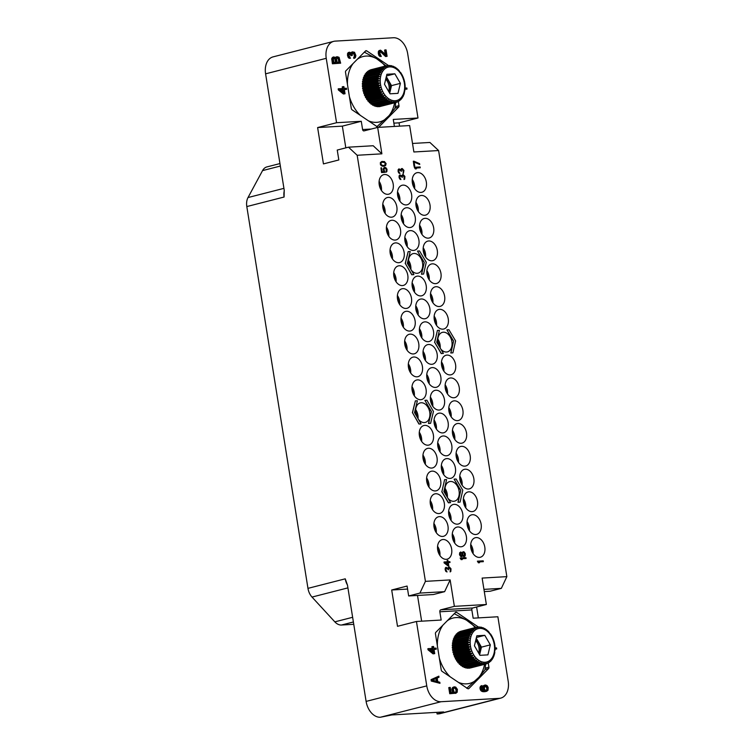 <?xml version="1.0" encoding="UTF-8"?>
<svg xmlns="http://www.w3.org/2000/svg" width="755" height="755" viewBox="0 0 755 755"><rect width="100%" height="100%" fill="white"/><g stroke="black" fill="none" stroke-linecap="round" stroke-linejoin="round"><path stroke-width="1.13" d="M353.765 624.309L341.486 625.027A12.599 8.654 -104.4 0 1 334.833 621.856L312.013 597.073A12.599 8.654 -104.4 0 1 307.964 588.362L246.809 206.568A12.599 8.654 -104.4 0 1 248.018 197.546L262.551 170.602A12.599 8.654 -104.4 0 1 266.94 166.902L279.963 163.571M307.964 588.362L345.243 578.821L347.479 585.125L366.109 701.404L426.764 685.889A16.808 11.542 75.6 0 0 441.043 701.725L499.206 698.356A16.808 11.542 75.6 0 0 500.725 698.12A16.808 11.542 75.6 0 0 508.19 681.17L497.875 616.76L473.159 618.194L471.837 609.936A1.68 1.208 -93.3 0 1 472.753 607.983L486.362 604.5L482.134 578.075L506.85 576.641L501.339 588.362L483.936 589.372M399.574 126.142L399.055 122.848L417.987 117.997L407.672 53.596A16.808 11.542 75.6 0 0 393.393 37.75L335.229 41.119A16.808 11.542 75.6 0 0 333.71 41.355A16.808 11.542 75.6 0 0 326.245 58.314L265.59 73.83L284.21 190.118L284.088 197.027L246.809 206.568M326.245 58.314L336.56 122.716L317.619 127.567L323.442 163.901L338.825 159.966L337.24 150.056L348.48 147.178L373.206 145.743L381.888 153.831L357.172 155.266L348.48 147.178M357.172 155.266L425.424 581.359L419.912 593.081L408.663 595.959L407.077 586.05L391.694 589.995L397.507 626.32L416.449 621.478L426.764 685.889M436.834 712.342L437.098 713.966L443.638 711.946L391.873 714.947L380.388 717.25A16.808 11.542 -104.4 0 1 366.109 701.404M437.098 713.966L438.551 713.881A16.808 11.542 -104.4 0 0 440.071 713.645L500.725 698.12M416.449 621.478L441.165 620.044L439.844 611.786A1.68 1.208 86.7 0 1 440.76 609.832L472.753 607.983M478.425 627.027L456.671 612.38A1.68 1.151 -104.4 0 0 455.897 612.211A1.68 1.151 -104.4 0 0 455.501 612.447L435.795 632.35A1.68 1.151 -104.4 0 0 435.446 633.813L441.231 669.94A1.68 1.151 -104.4 0 0 442.043 671.337L467.704 688.617A1.68 1.151 -104.4 0 0 468.477 688.777A1.68 1.151 -104.4 0 0 468.864 688.551L488.57 668.637L485.125 669.525M488.268 663.041L488.929 667.175A1.68 1.151 -104.4 0 1 488.57 668.637M495.12 649.168L496.696 648.941L496.526 647.875L495.11 647.95M483.143 689.796L483.823 689.626L484.644 690.665L482.813 690.41L481.624 689.032L482.039 685.578L480.907 685.955L480.01 687.456L480.406 689.957L481.766 691.325L483.785 691.75L486.682 691.269L487.994 690.287L488.202 687.569L487.277 685.814L485.682 685.002L483.455 685.625L482.7 688.022L483.785 690.617M454.84 687.692L454.199 687.862L455.614 688.871L456.067 690.646L455.369 693.401L457.19 692.25L457.379 689.353L455.718 687.107L454.217 686.833L452.906 687.805L452.726 690.702L453.651 692.458L451.084 692.609L450.254 687.418L449.442 687.465L450.424 693.552L454.604 693.307L453.359 689.589L453.642 688.305L454.84 687.692L456.577 689.4L456.048 693.222M454.217 686.833L452.783 687.409L451.886 688.9L452.877 692.505M449.442 687.465L448.763 687.645L449.735 693.722L454.604 693.307M434.04 649.46L436.267 649.196L436.097 648.12L433.851 648.252L433.559 646.469L431.917 646.695L432.181 648.347M432.596 646.525L432.879 648.309L427.858 648.734L428.028 649.81L433.059 653.849L434.71 653.622L434.021 649.328L436.267 649.196M438.825 676.159L431.048 679.642L431.275 681.067L439.976 683.322L439.806 682.246L437.758 681.642L437.183 678.066L439.004 677.235L438.825 676.159L431.728 679.462L431.954 680.897L439.976 683.322M478.34 617.892L476.603 606.992M484.295 591.58L490.089 591.24L501.339 588.362M412.513 143.459L429.916 142.459L438.598 150.547L506.85 576.641M425.424 581.359L450.14 579.925L454.368 606.35L440.76 609.832M417.515 595.45L421.639 621.176M450.14 579.925L444.629 591.656L433.379 594.534L408.663 595.959M454.368 606.35L486.362 604.5M336.56 122.716L361.277 121.291L362.598 129.549A1.68 1.208 86.7 0 0 363.882 130.917A1.68 1.208 86.7 0 0 364.052 130.898L377.66 127.406L381.888 153.831M377.66 127.406L409.644 125.556L413.882 151.981L438.598 150.547M393.185 184.012A10.079 6.927 75.6 0 0 383.7 174.65A10.079 6.927 75.6 0 0 379.227 184.824A10.079 6.927 75.6 0 0 388.702 194.186A10.079 6.927 75.6 0 0 393.185 184.012M396.847 206.889A10.079 6.927 75.6 0 0 387.372 197.527A10.079 6.927 75.6 0 0 382.889 207.701A10.079 6.927 75.6 0 0 392.364 217.062A10.079 6.927 75.6 0 0 396.847 206.889M400.509 229.765A10.079 6.927 75.6 0 0 391.033 220.403A10.079 6.927 75.6 0 0 386.551 230.577A10.079 6.927 75.6 0 0 396.035 239.939A10.079 6.927 75.6 0 0 400.509 229.765M404.133 252.387A10.079 6.927 75.6 0 0 394.657 243.025A10.079 6.927 75.6 0 0 390.175 253.199A10.079 6.927 75.6 0 0 399.659 262.561A10.079 6.927 75.6 0 0 404.133 252.387M407.794 275.264A10.079 6.927 75.6 0 0 398.319 265.902A10.079 6.927 75.6 0 0 393.836 276.075A10.079 6.927 75.6 0 0 403.321 285.437A10.079 6.927 75.6 0 0 407.794 275.264M411.466 298.14A10.079 6.927 75.6 0 0 401.981 288.778A10.079 6.927 75.6 0 0 397.507 298.942A10.079 6.927 75.6 0 0 406.983 308.314A10.079 6.927 75.6 0 0 411.466 298.14M415.09 320.762A10.079 6.927 75.6 0 0 405.605 311.4A10.079 6.927 75.6 0 0 401.132 321.573A10.079 6.927 75.6 0 0 410.607 330.935A10.079 6.927 75.6 0 0 415.09 320.762M418.751 343.638A10.079 6.927 75.6 0 0 409.267 334.276A10.079 6.927 75.6 0 0 404.793 344.45A10.079 6.927 75.6 0 0 414.268 353.812A10.079 6.927 75.6 0 0 418.751 343.638M411.607 194.62A10.079 6.927 75.6 0 0 402.132 185.258A10.079 6.927 75.6 0 0 397.649 195.422A10.079 6.927 75.6 0 0 407.134 204.784A10.079 6.927 75.6 0 0 411.607 194.62M430.001 204.973A10.079 6.927 75.6 0 0 420.516 195.602A10.079 6.927 75.6 0 0 416.043 205.775A10.079 6.927 75.6 0 0 425.518 215.137A10.079 6.927 75.6 0 0 430.001 204.973M433.663 227.84A10.079 6.927 75.6 0 0 424.187 218.478A10.079 6.927 75.6 0 0 419.704 228.652A10.079 6.927 75.6 0 0 429.18 238.014A10.079 6.927 75.6 0 0 433.663 227.84M437.287 250.471A10.079 6.927 75.6 0 0 427.811 241.109A10.079 6.927 75.6 0 0 423.329 251.273A10.079 6.927 75.6 0 0 432.804 260.645A10.079 6.927 75.6 0 0 437.287 250.471M440.948 273.338A10.079 6.927 75.6 0 0 431.473 263.976A10.079 6.927 75.6 0 0 426.99 274.15A10.079 6.927 75.6 0 0 436.475 283.512A10.079 6.927 75.6 0 0 440.948 273.338M444.62 296.215A10.079 6.927 75.6 0 0 435.135 286.853A10.079 6.927 75.6 0 0 430.652 297.026A10.079 6.927 75.6 0 0 440.137 306.388A10.079 6.927 75.6 0 0 444.62 296.215M448.243 318.836A10.079 6.927 75.6 0 0 438.759 309.475A10.079 6.927 75.6 0 0 434.276 319.648A10.079 6.927 75.6 0 0 443.761 329.01A10.079 6.927 75.6 0 0 448.243 318.836M440.75 348.999A10.079 6.927 75.6 0 0 447.422 351.887A10.079 6.927 75.6 0 0 451.905 341.713A10.079 6.927 75.6 0 0 442.421 332.351A10.079 6.927 75.6 0 0 437.947 342.525A10.079 6.927 75.6 0 0 438.929 345.95M426.339 182.097A10.079 6.927 75.6 0 0 416.854 172.735A10.079 6.927 75.6 0 0 412.381 182.908A10.079 6.927 75.6 0 0 421.856 192.27A10.079 6.927 75.6 0 0 426.339 182.097M437.136 353.991A10.079 6.927 75.6 0 0 427.66 344.629A10.079 6.927 75.6 0 0 423.177 354.793A10.079 6.927 75.6 0 0 432.662 364.165A10.079 6.927 75.6 0 0 437.136 353.991M433.512 331.36A10.079 6.927 75.6 0 0 424.036 321.998A10.079 6.927 75.6 0 0 419.553 332.172A10.079 6.927 75.6 0 0 429.038 341.534A10.079 6.927 75.6 0 0 433.512 331.36M429.85 308.493A10.079 6.927 75.6 0 0 420.375 299.122A10.079 6.927 75.6 0 0 415.892 309.295A10.079 6.927 75.6 0 0 425.367 318.657A10.079 6.927 75.6 0 0 429.85 308.493M426.188 285.616A10.079 6.927 75.6 0 0 416.703 276.255A10.079 6.927 75.6 0 0 412.23 286.428A10.079 6.927 75.6 0 0 421.705 295.79A10.079 6.927 75.6 0 0 426.188 285.616M411.267 270.092A10.079 6.927 75.6 0 0 418.081 273.159A10.079 6.927 75.6 0 0 422.564 262.985A10.079 6.927 75.6 0 0 413.079 253.623A10.079 6.927 75.6 0 0 408.606 263.797A10.079 6.927 75.6 0 0 409.559 267.147M418.902 240.118A10.079 6.927 75.6 0 0 409.418 230.756A10.079 6.927 75.6 0 0 404.944 240.921A10.079 6.927 75.6 0 0 414.419 250.292A10.079 6.927 75.6 0 0 418.902 240.118M415.231 217.242A10.079 6.927 75.6 0 0 405.756 207.88A10.079 6.927 75.6 0 0 401.273 218.053A10.079 6.927 75.6 0 0 410.758 227.415A10.079 6.927 75.6 0 0 415.231 217.242M422.413 366.505A10.079 6.927 75.6 0 0 412.938 357.143A10.079 6.927 75.6 0 0 408.455 367.317A10.079 6.927 75.6 0 0 417.93 376.679A10.079 6.927 75.6 0 0 422.413 366.505M455.567 364.589A10.079 6.927 75.6 0 0 446.092 355.227A10.079 6.927 75.6 0 0 441.609 365.401A10.079 6.927 75.6 0 0 451.084 374.763A10.079 6.927 75.6 0 0 455.567 364.589M447.979 526.131A10.079 6.927 75.6 0 0 438.504 516.769A10.079 6.927 75.6 0 0 434.021 526.933A10.079 6.927 75.6 0 0 443.496 536.305A10.079 6.927 75.6 0 0 447.979 526.131M444.317 503.255A10.079 6.927 75.6 0 0 434.842 493.893A10.079 6.927 75.6 0 0 430.359 504.066A10.079 6.927 75.6 0 0 439.835 513.428A10.079 6.927 75.6 0 0 444.317 503.255M440.693 480.633A10.079 6.927 75.6 0 0 431.218 471.271A10.079 6.927 75.6 0 0 426.735 481.435A10.079 6.927 75.6 0 0 436.211 490.797A10.079 6.927 75.6 0 0 440.693 480.633M437.032 457.757A10.079 6.927 75.6 0 0 427.547 448.394A10.079 6.927 75.6 0 0 423.074 458.568A10.079 6.927 75.6 0 0 432.549 467.93A10.079 6.927 75.6 0 0 437.032 457.757M433.37 434.88A10.079 6.927 75.6 0 0 423.885 425.518A10.079 6.927 75.6 0 0 419.402 435.692A10.079 6.927 75.6 0 0 428.887 445.054A10.079 6.927 75.6 0 0 433.37 434.88M418.449 419.355A10.079 6.927 75.6 0 0 425.263 422.432A10.079 6.927 75.6 0 0 429.737 412.258A10.079 6.927 75.6 0 0 420.261 402.896A10.079 6.927 75.6 0 0 415.779 413.07A10.079 6.927 75.6 0 0 416.741 416.411M426.075 389.382A10.079 6.927 75.6 0 0 416.6 380.02A10.079 6.927 75.6 0 0 412.117 390.193A10.079 6.927 75.6 0 0 421.601 399.555A10.079 6.927 75.6 0 0 426.075 389.382M466.373 536.484A10.079 6.927 75.6 0 0 456.888 527.122A10.079 6.927 75.6 0 0 452.405 537.286A10.079 6.927 75.6 0 0 461.89 546.648A10.079 6.927 75.6 0 0 466.373 536.484M481.133 524.206A10.079 6.927 75.6 0 0 471.658 514.844A10.079 6.927 75.6 0 0 467.175 525.018A10.079 6.927 75.6 0 0 476.65 534.38A10.079 6.927 75.6 0 0 481.133 524.206M477.471 501.329A10.079 6.927 75.6 0 0 467.987 491.967A10.079 6.927 75.6 0 0 463.513 502.141A10.079 6.927 75.6 0 0 472.989 511.503A10.079 6.927 75.6 0 0 477.471 501.329M473.847 478.708A10.079 6.927 75.6 0 0 464.363 469.346A10.079 6.927 75.6 0 0 459.889 479.519A10.079 6.927 75.6 0 0 469.365 488.881A10.079 6.927 75.6 0 0 473.847 478.708M470.186 455.831A10.079 6.927 75.6 0 0 460.701 446.469A10.079 6.927 75.6 0 0 456.218 456.643A10.079 6.927 75.6 0 0 465.703 466.005A10.079 6.927 75.6 0 0 470.186 455.831M466.514 432.964A10.079 6.927 75.6 0 0 457.039 423.602A10.079 6.927 75.6 0 0 452.556 433.766A10.079 6.927 75.6 0 0 462.041 443.128A10.079 6.927 75.6 0 0 466.514 432.964M462.891 410.333A10.079 6.927 75.6 0 0 453.415 400.971A10.079 6.927 75.6 0 0 448.932 411.145A10.079 6.927 75.6 0 0 458.417 420.507A10.079 6.927 75.6 0 0 462.891 410.333M459.229 387.466A10.079 6.927 75.6 0 0 449.753 378.095A10.079 6.927 75.6 0 0 445.271 388.268A10.079 6.927 75.6 0 0 454.746 397.63A10.079 6.927 75.6 0 0 459.229 387.466M484.795 547.082A10.079 6.927 75.6 0 0 475.32 537.72A10.079 6.927 75.6 0 0 470.837 547.894A10.079 6.927 75.6 0 0 480.322 557.256A10.079 6.927 75.6 0 0 484.795 547.082M440.844 377.113A10.079 6.927 75.6 0 0 431.36 367.742A10.079 6.927 75.6 0 0 426.886 377.915A10.079 6.927 75.6 0 0 436.362 387.277A10.079 6.927 75.6 0 0 440.844 377.113M444.468 399.735A10.079 6.927 75.6 0 0 434.984 390.373A10.079 6.927 75.6 0 0 430.51 400.546A10.079 6.927 75.6 0 0 439.986 409.908A10.079 6.927 75.6 0 0 444.468 399.735M448.13 422.611A10.079 6.927 75.6 0 0 438.655 413.249A10.079 6.927 75.6 0 0 434.172 423.413A10.079 6.927 75.6 0 0 443.647 432.785A10.079 6.927 75.6 0 0 448.13 422.611M451.792 445.478A10.079 6.927 75.6 0 0 442.317 436.116A10.079 6.927 75.6 0 0 437.834 446.29A10.079 6.927 75.6 0 0 447.309 455.652A10.079 6.927 75.6 0 0 451.792 445.478M455.416 468.109A10.079 6.927 75.6 0 0 445.941 458.747A10.079 6.927 75.6 0 0 441.458 468.921A10.079 6.927 75.6 0 0 450.933 478.283A10.079 6.927 75.6 0 0 455.416 468.109M447.932 498.262A10.079 6.927 75.6 0 0 454.604 501.15A10.079 6.927 75.6 0 0 459.078 490.986A10.079 6.927 75.6 0 0 449.602 481.614A10.079 6.927 75.6 0 0 445.12 491.788A10.079 6.927 75.6 0 0 446.111 495.214M462.749 513.853A10.079 6.927 75.6 0 0 453.264 504.491A10.079 6.927 75.6 0 0 448.781 514.665A10.079 6.927 75.6 0 0 458.266 524.027A10.079 6.927 75.6 0 0 462.749 513.853M451.641 548.998A10.079 6.927 75.6 0 0 442.166 539.636A10.079 6.927 75.6 0 0 437.683 549.81A10.079 6.927 75.6 0 0 447.168 559.172A10.079 6.927 75.6 0 0 451.641 548.998M419.912 593.081L444.629 591.656M391.694 589.995L407.558 589.07M317.619 127.567L342.345 126.132L345.818 147.857M361.277 121.291L342.345 126.132M417.987 117.997L393.27 119.432L394.393 126.444M388.485 65.506L366.732 50.859A1.68 1.151 -104.4 0 0 365.958 50.698A1.68 1.151 -104.4 0 0 365.562 50.925L345.856 70.838A1.68 1.151 -104.4 0 0 345.507 72.301L351.292 108.427A1.68 1.151 -104.4 0 0 352.104 109.824L377.764 127.104A1.68 1.151 -104.4 0 0 378.538 127.265A1.68 1.151 -104.4 0 0 378.925 127.038L398.631 107.125A1.68 1.151 -104.4 0 0 398.989 105.662L398.329 101.529M344.365 89.6L346.592 89.335L346.422 88.259L344.167 88.392L343.884 86.599L342.241 86.834L342.506 88.486M342.921 86.655L343.204 88.448L338.183 88.873L338.353 89.949L343.383 93.988L345.035 93.762L344.346 89.468L346.592 89.335M349.386 53.284L350.943 55.653L352.274 55.445L352.377 53.095L353.614 52.661L354.34 53.161L355.039 55.464L354.501 58.201L355.378 57.616L355.869 55.596L354.52 52.246L352.207 52.019L351.603 53.312L349.471 52.18L348.329 53.143L348.584 56.738L349.773 58.116L350.452 58.258L349.055 55.634L349.188 53.454L350.641 53.369L351.632 55.483L352.274 55.445M352.745 52.841L354.18 54.568L354.34 56.54L353.68 57.484L353.821 58.38L354.501 58.201M352.821 51.802L351.075 52.708M349.471 52.18L347.649 53.322L347.536 55.672L349.093 58.295L350.452 58.258M380.209 51.5L385.607 56.54L387.098 56.314L386.06 49.877L385.258 49.924L386.06 54.936L380.595 50.189L379.123 51.18L379.048 53.709L379.841 55.653L381.275 56.474L379.765 53.133L380.765 51.264L386.286 56.361L387.098 56.314M385.258 49.924L384.578 50.094L385.22 54.086M380.275 50.208L378.444 51.349L378.368 53.888L379.161 55.823L381.275 56.474M405.076 89.326L407.02 89.081L406.851 88.005L405.171 88.108M333.795 56.889L331.728 58.588L332.408 63.788L340.647 63.175L339.052 57.304L337.013 56.7L335.899 57.852L333.795 56.889L332.417 58.418L333.087 63.618L340.647 63.175M337.013 56.7L335.55 57.418M265.59 73.83A16.808 11.542 -104.4 0 1 273.055 56.88L333.71 41.355M376.783 126.764L388.967 115.732L394.978 108.38L395.733 102.538M386.041 65.883L376.603 58.711L364.335 52.17M388.967 115.732A33.711 23.15 75.6 0 0 394.601 102.831M353.113 63.505A33.711 23.15 75.6 0 0 347.442 84.381M376.603 58.711A33.711 23.15 75.6 0 0 357.304 59.277M385.201 66.1A33.711 23.15 75.6 0 0 380.218 61.146M368.506 120.866A33.711 23.15 75.6 0 0 386.183 118.544M349.414 96.697A33.711 23.15 75.6 0 0 360.295 115.336M399.055 122.848L393.865 123.15M343.383 93.988L345.035 93.762M338.353 89.949L339.033 89.77L344.063 93.818M338.863 88.694L339.033 89.77M343.865 92.563L340.326 89.694L343.374 89.524L343.865 92.563M340.477 89.826L342.695 89.694L343.053 91.902M342.695 89.694L343.374 89.524M349.961 53.548L350.641 53.369M350.339 53.888L351.018 53.709M349.093 58.295L349.773 58.116M348.338 57.616L349.018 57.437M347.904 56.918L348.584 56.738M347.536 55.672L348.225 55.502M347.479 55.313L348.159 55.143M347.442 54.058L348.121 53.879M347.649 53.322L348.329 53.143M348.178 52.567L348.857 52.397M351.103 52.576L351.783 52.406M351.528 52.189L352.207 52.019M353.68 57.484L354.359 57.314M353.972 57.286L354.652 57.116M354.237 56.908L354.916 56.738M354.34 56.54L355.02 56.37M354.35 55.643L355.039 55.464M354.18 54.568L354.859 54.388M353.878 53.681L354.557 53.511M353.661 53.331L354.34 53.161M353.283 52.992L353.963 52.822M352.934 52.831L353.614 52.661M350.943 55.653L351.632 55.483M350.83 54.945L351.509 54.766M385.607 56.54L386.286 56.361M380.784 51.765L381.464 51.585M379.925 56.502L380.605 56.332M379.161 55.823L379.841 55.653M378.727 55.134L379.406 54.955M378.368 53.888L379.048 53.709M378.255 53.171L378.934 53.001M378.236 52.086L378.925 51.916M378.444 51.349L379.123 51.18M378.972 50.604L379.661 50.425M405.067 89.194L407.02 89.081M335.871 57.087L336.56 56.908M332.408 63.788L333.087 63.618M331.719 59.494L332.398 59.324M331.728 58.588L332.417 58.418M332.096 57.842L332.785 57.673M332.662 57.276L333.342 57.097M333.88 62.486L333.332 59.088L334.446 57.937L335.588 58.956L336.126 62.354L333.88 62.486M337.343 57.767L338.712 58.229L339.505 62.155L337.098 62.297L336.551 58.899L337.343 57.767M333.776 58.116L334.909 59.126L335.428 62.391M333.804 58.097L334.446 57.937M334.276 58.258L334.956 58.088M334.654 58.597L335.333 58.428M334.909 59.126L335.588 58.956M337.004 57.927L337.825 57.739M337.145 57.918L338.278 58.937L338.806 62.203M337.655 58.069L338.334 57.89M338.032 58.409L338.712 58.229M338.278 58.937L338.967 58.758M381.464 190.534A10.079 6.927 -104.4 0 0 381.35 187.042A10.079 6.927 75.6 0 0 379.114 181.342M379.086 183.691A9.239 6.342 75.6 0 1 380.171 187.231A9.239 6.342 -104.4 0 1 380.312 188.476M383.974 211.353A9.239 6.342 -104.4 0 0 383.842 210.107A9.239 6.342 75.6 0 0 382.757 206.568M382.776 204.209A10.079 6.927 75.6 0 1 385.012 209.918A10.079 6.927 -104.4 0 1 385.125 213.41M387.645 234.229A9.239 6.342 -104.4 0 0 387.504 232.974A9.239 6.342 75.6 0 0 386.418 229.435M386.437 227.085A10.079 6.927 75.6 0 1 388.674 232.795A10.079 6.927 -104.4 0 1 388.787 236.277M391.269 256.851A9.239 6.342 -104.4 0 0 391.128 255.605A9.239 6.342 75.6 0 0 390.042 252.066M390.061 249.707A10.079 6.927 75.6 0 1 392.298 255.416A10.079 6.927 -104.4 0 1 392.411 258.908M394.931 279.727A9.239 6.342 -104.4 0 0 394.789 278.482A9.239 6.342 75.6 0 0 393.704 274.933M393.723 272.583A10.079 6.927 75.6 0 1 395.96 278.293A10.079 6.927 -104.4 0 1 396.082 281.775M398.593 302.604A9.239 6.342 -104.4 0 0 398.451 301.349A9.239 6.342 75.6 0 0 397.366 297.81M397.385 295.46A10.079 6.927 75.6 0 1 399.631 301.169A10.079 6.927 -104.4 0 1 399.744 304.652M402.217 325.226A9.239 6.342 -104.4 0 0 402.075 323.98A9.239 6.342 75.6 0 0 400.99 320.441M401.009 318.082A10.079 6.927 75.6 0 1 403.255 323.791A10.079 6.927 -104.4 0 1 403.368 327.283M405.879 348.102A9.239 6.342 -104.4 0 0 405.737 346.847A9.239 6.342 75.6 0 0 404.652 343.308M404.68 340.958A10.079 6.927 75.6 0 1 406.917 346.668A10.079 6.927 -104.4 0 1 407.03 350.15M398.744 199.084A9.239 6.342 -104.4 0 0 398.602 197.829A9.239 6.342 75.6 0 0 397.517 194.29M397.536 191.94A10.079 6.927 75.6 0 1 399.773 197.65A10.079 6.927 -104.4 0 1 399.895 201.132M417.128 209.428A9.239 6.342 -104.4 0 0 416.986 208.182A9.239 6.342 75.6 0 0 415.901 204.643M415.93 202.293A10.079 6.927 75.6 0 1 418.166 207.993A10.079 6.927 -104.4 0 1 418.279 211.485M420.79 232.304A9.239 6.342 -104.4 0 0 420.658 231.058A9.239 6.342 75.6 0 0 419.572 227.519M419.591 225.16A10.079 6.927 75.6 0 1 421.828 230.87A10.079 6.927 -104.4 0 1 421.941 234.361M424.414 254.935A9.239 6.342 -104.4 0 0 424.282 253.68A9.239 6.342 75.6 0 0 423.196 250.141M423.215 247.791A10.079 6.927 75.6 0 1 425.452 253.501A10.079 6.927 -104.4 0 1 425.565 256.983M428.085 277.802A9.239 6.342 -104.4 0 0 427.943 276.557A9.239 6.342 75.6 0 0 426.858 273.017M426.877 270.658A10.079 6.927 75.6 0 1 429.114 276.368A10.079 6.927 -104.4 0 1 429.227 279.86M431.747 300.679A9.239 6.342 -104.4 0 0 431.605 299.433A9.239 6.342 75.6 0 0 430.52 295.894M430.539 293.535A10.079 6.927 75.6 0 1 432.775 299.244A10.079 6.927 -104.4 0 1 432.898 302.736M435.371 323.3A9.239 6.342 -104.4 0 0 435.229 322.055A9.239 6.342 75.6 0 0 434.144 318.516M434.163 316.166A10.079 6.927 75.6 0 1 436.399 321.866A10.079 6.927 -104.4 0 1 436.522 325.358M439.032 346.111A9.239 6.342 -104.4 0 0 438.891 344.931A9.239 6.342 75.6 0 0 437.806 341.392M437.825 339.033A10.079 6.927 75.6 0 1 440.071 344.742A10.079 6.927 -104.4 0 1 440.193 348.064M413.466 186.56A9.239 6.342 -104.4 0 0 413.325 185.305A9.239 6.342 75.6 0 0 412.239 181.766M412.258 179.416A10.079 6.927 75.6 0 1 414.504 185.126A10.079 6.927 -104.4 0 1 414.618 188.608M424.272 358.455A9.239 6.342 -104.4 0 0 424.131 357.2A9.239 6.342 75.6 0 0 423.045 353.661M423.064 351.311A10.079 6.927 75.6 0 1 425.301 357.021A10.079 6.927 -104.4 0 1 425.414 360.503M420.648 335.824A9.239 6.342 -104.4 0 0 420.507 334.578A9.239 6.342 75.6 0 0 419.421 331.039M419.44 328.68A10.079 6.927 75.6 0 1 421.677 334.389A10.079 6.927 -104.4 0 1 421.79 337.881M416.977 312.947A9.239 6.342 -104.4 0 0 416.845 311.702A9.239 6.342 75.6 0 0 415.76 308.163M415.779 305.813A10.079 6.927 75.6 0 1 418.015 311.513A10.079 6.927 -104.4 0 1 418.128 315.005M413.315 290.08A9.239 6.342 -104.4 0 0 413.183 288.825A9.239 6.342 75.6 0 0 412.088 285.286M412.117 282.936A10.079 6.927 75.6 0 1 414.353 288.646A10.079 6.927 -104.4 0 1 414.467 292.128M409.691 267.364A9.239 6.342 -104.4 0 0 409.55 266.204A9.239 6.342 75.6 0 0 408.464 262.664M408.493 260.315A10.079 6.927 75.6 0 1 410.729 266.015A10.079 6.927 -104.4 0 1 410.852 269.375M406.03 244.582A9.239 6.342 -104.4 0 0 405.888 243.327A9.239 6.342 75.6 0 0 404.803 239.788M404.822 237.438A10.079 6.927 75.6 0 1 407.068 243.148A10.079 6.927 -104.4 0 1 407.181 246.63M402.368 221.706A9.239 6.342 -104.4 0 0 402.226 220.46A9.239 6.342 75.6 0 0 401.141 216.921M401.16 214.562A10.079 6.927 75.6 0 1 403.397 220.271A10.079 6.927 -104.4 0 1 403.519 223.763M409.54 370.969A9.239 6.342 -104.4 0 0 409.408 369.724A9.239 6.342 75.6 0 0 408.323 366.184M408.342 363.834A10.079 6.927 75.6 0 1 410.578 369.535A10.079 6.927 -104.4 0 1 410.692 373.027M442.694 369.053A9.239 6.342 -104.4 0 0 442.562 367.798A9.239 6.342 75.6 0 0 441.467 364.259M441.496 361.909A10.079 6.927 75.6 0 1 443.732 367.619A10.079 6.927 -104.4 0 1 443.846 371.101M435.116 530.595A9.239 6.342 -104.4 0 0 434.974 529.34A9.239 6.342 75.6 0 0 433.889 525.801M433.908 523.451A10.079 6.927 75.6 0 1 436.145 529.161A10.079 6.927 -104.4 0 1 436.258 532.643M431.445 507.719A9.239 6.342 -104.4 0 0 431.313 506.473A9.239 6.342 75.6 0 0 430.218 502.934M430.246 500.574A10.079 6.927 75.6 0 1 432.483 506.284A10.079 6.927 -104.4 0 1 432.596 509.776M427.821 485.087A9.239 6.342 -104.4 0 0 427.689 483.842A9.239 6.342 75.6 0 0 426.594 480.303M426.622 477.953A10.079 6.927 75.6 0 1 428.859 483.662A10.079 6.927 -104.4 0 1 428.972 487.145M424.159 462.22A9.239 6.342 -104.4 0 0 424.017 460.965A9.239 6.342 75.6 0 0 422.932 457.426M422.951 455.076A10.079 6.927 75.6 0 1 425.197 460.786A10.079 6.927 -104.4 0 1 425.31 464.268M420.497 439.344A9.239 6.342 -104.4 0 0 420.356 438.098A9.239 6.342 75.6 0 0 419.27 434.559M419.289 432.2A10.079 6.927 75.6 0 1 421.526 437.909A10.079 6.927 -104.4 0 1 421.649 441.401M416.864 416.637A9.239 6.342 -104.4 0 0 416.732 415.467A9.239 6.342 75.6 0 0 415.646 411.928M415.665 409.578A10.079 6.927 75.6 0 1 417.902 415.288A10.079 6.927 -104.4 0 1 418.034 418.648M413.211 393.846A9.239 6.342 -104.4 0 0 413.07 392.6A9.239 6.342 75.6 0 0 411.985 389.061M412.003 386.702A10.079 6.927 75.6 0 1 414.24 392.411A10.079 6.927 -104.4 0 1 414.353 395.903M453.5 540.948A9.239 6.342 -104.4 0 0 453.359 539.693A9.239 6.342 75.6 0 0 452.273 536.154M452.292 533.804A10.079 6.927 75.6 0 1 454.538 539.514A10.079 6.927 -104.4 0 1 454.652 542.996M468.26 528.67A9.239 6.342 -104.4 0 0 468.128 527.424A9.239 6.342 75.6 0 0 467.043 523.885M467.062 521.526A10.079 6.927 75.6 0 1 469.299 527.235A10.079 6.927 -104.4 0 1 469.412 530.727M464.599 505.793A9.239 6.342 -104.4 0 0 464.457 504.548A9.239 6.342 75.6 0 0 463.372 501.009M463.4 498.659A10.079 6.927 75.6 0 1 465.637 504.359A10.079 6.927 -104.4 0 1 465.75 507.851M460.975 483.172A9.239 6.342 -104.4 0 0 460.833 481.926A9.239 6.342 75.6 0 0 459.748 478.377M459.776 476.027A10.079 6.927 75.6 0 1 462.013 481.737A10.079 6.927 -104.4 0 1 462.126 485.229M457.313 460.295A9.239 6.342 -104.4 0 0 457.171 459.049A9.239 6.342 75.6 0 0 456.086 455.51M456.105 453.151A10.079 6.927 75.6 0 1 458.351 458.861A10.079 6.927 -104.4 0 1 458.464 462.353M453.651 437.419A9.239 6.342 -104.4 0 0 453.51 436.173A9.239 6.342 75.6 0 0 452.424 432.634M452.443 430.284A10.079 6.927 75.6 0 1 454.68 435.994A10.079 6.927 -104.4 0 1 454.793 439.476M450.027 414.797A9.239 6.342 -104.4 0 0 449.886 413.551A9.239 6.342 75.6 0 0 448.8 410.012M448.819 407.653A10.079 6.927 75.6 0 1 451.056 413.363A10.079 6.927 -104.4 0 1 451.169 416.854M446.365 391.92A9.239 6.342 -104.4 0 0 446.224 390.675A9.239 6.342 75.6 0 0 445.139 387.136M445.157 384.786A10.079 6.927 75.6 0 1 447.394 390.486A10.079 6.927 -104.4 0 1 447.507 393.978M471.932 551.546A9.239 6.342 -104.4 0 0 471.79 550.291A9.239 6.342 75.6 0 0 470.705 546.752M470.724 544.402A10.079 6.927 75.6 0 1 472.96 550.112A10.079 6.927 -104.4 0 1 473.074 553.594M427.972 381.568A9.239 6.342 -104.4 0 0 427.83 380.322A9.239 6.342 75.6 0 0 426.745 376.783M426.764 374.433A10.079 6.927 75.6 0 1 429.01 380.142A10.079 6.927 -104.4 0 1 429.123 383.625M431.596 404.199A9.239 6.342 -104.4 0 0 431.454 402.953A9.239 6.342 75.6 0 0 430.369 399.414M430.388 397.055A10.079 6.927 75.6 0 1 432.634 402.764A10.079 6.927 -104.4 0 1 432.747 406.256M435.257 427.075A9.239 6.342 -104.4 0 0 435.125 425.82A9.239 6.342 75.6 0 0 434.031 422.281M434.059 419.931A10.079 6.927 75.6 0 1 436.296 425.641A10.079 6.927 -104.4 0 1 436.409 429.123M438.929 449.942A9.239 6.342 -104.4 0 0 438.787 448.697A9.239 6.342 75.6 0 0 437.702 445.157M437.721 442.808A10.079 6.927 75.6 0 1 439.957 448.508A10.079 6.927 -104.4 0 1 440.071 452M442.553 472.573A9.239 6.342 -104.4 0 0 442.411 471.318A9.239 6.342 75.6 0 0 441.326 467.779M441.345 465.429A10.079 6.927 75.6 0 1 443.581 471.139A10.079 6.927 -104.4 0 1 443.695 474.621M446.205 495.374A9.239 6.342 -104.4 0 0 446.073 494.195A9.239 6.342 75.6 0 0 444.988 490.656M445.006 488.306A10.079 6.927 75.6 0 1 447.243 494.006A10.079 6.927 -104.4 0 1 447.375 497.328M449.876 518.317A9.239 6.342 -104.4 0 0 449.735 517.071A9.239 6.342 75.6 0 0 448.649 513.532M448.668 511.173A10.079 6.927 75.6 0 1 450.914 516.882A10.079 6.927 -104.4 0 1 451.028 520.374M438.778 553.462A9.239 6.342 -104.4 0 0 438.636 552.216A9.239 6.342 75.6 0 0 437.551 548.677M437.57 546.327A10.079 6.927 75.6 0 1 439.806 552.028A10.079 6.927 -104.4 0 1 439.92 555.52M466.732 688.277L478.906 677.254L484.918 669.902L485.673 664.051M475.98 627.396L466.543 620.223L454.274 613.692M478.906 677.254A33.711 23.15 75.6 0 0 484.55 664.343M443.053 625.027A33.711 23.15 75.6 0 0 437.381 645.893M466.543 620.223A33.711 23.15 75.6 0 0 447.243 620.789M475.15 627.613A33.711 23.15 75.6 0 0 470.157 622.667M458.445 682.378A33.711 23.15 75.6 0 0 476.122 680.057M439.353 658.218A33.711 23.15 75.6 0 0 450.235 676.858M495.12 649.036L496.696 648.941M483.455 685.625L484.134 685.455L483.398 686.946L483.823 689.626M483.058 686.191L483.738 686.021M484.88 685.049L484.134 685.455M484.908 691.684L486.682 691.269M483.785 691.75L485.588 691.514M482.624 691.637L484.465 691.58M481.766 691.325L483.304 691.467M481.039 690.825L482.445 691.155M480.406 689.957L481.095 689.787L481.718 690.655M480.105 689.07L480.784 688.9L481.095 689.787M479.991 688.362L480.671 688.183L480.784 688.9M480.01 687.456L480.69 687.276L480.671 688.183M480.35 686.531L481.029 686.361L480.69 687.276M480.907 685.955L481.586 685.785L481.029 686.361M482.841 688.919L483.521 688.739M482.7 688.022L483.379 687.843M482.719 687.116L483.398 686.946M484.729 686.144L486.173 686.059L487.371 687.437L487.494 689.23L486.38 690.381L485.39 690.259L484.351 688.871L484.729 686.144M484.842 686.087L486.692 687.607L486.815 689.409L486.041 690.4M484.984 686.078L485.663 685.908M485.493 686.229L486.173 686.059M486.041 686.559L486.72 686.389M486.447 687.078L487.126 686.908M486.692 687.607L487.371 687.437M486.89 688.862L487.57 688.683M486.815 689.409L487.494 689.23M486.579 689.966L487.258 689.787M486.154 690.344L486.833 690.174M449.735 693.722L450.424 693.552M452.349 691.769L453.028 691.589M452.047 690.882L452.726 690.702M451.868 689.806L452.556 689.636M451.886 688.9L452.566 688.73M452.226 687.984L452.906 687.805M452.783 687.409L453.462 687.229M455.199 692.326L455.878 692.146M455.784 691.929L456.464 691.75M456.02 691.372L456.7 691.202M456.067 690.646L456.747 690.476M455.897 689.57L456.577 689.4M455.614 688.871L456.303 688.692M455.208 688.352L455.888 688.173M454.67 688.022L455.35 687.843M433.059 653.849L434.71 653.622M428.028 649.81L428.708 649.64L433.738 653.679M428.538 648.564L428.708 649.64M433.54 652.424L430.001 649.564L433.049 649.385L433.54 652.424M430.152 649.687L432.37 649.555L432.728 651.763M432.37 649.555L433.049 649.385M431.048 679.642L431.728 679.462M431.275 681.067L431.954 680.897M432.483 680.142L436.569 678.283L437.088 681.501L432.483 680.142M435.909 678.585L436.343 681.284M381.766 162.231L384.956 162.599L385.484 164.373L383.927 165.571L381.473 165.024L380.935 163.25L381.766 162.231L384.002 162.117L385.38 163.712L384.531 165.421M382.257 161.362L380.435 162.467L380.445 164.826L382.936 166.355L385.56 165.619L386.116 163.646L384.408 161.523L381.662 161.542L380.293 163.146L381.473 165.855L384.163 166.251M483.2 560.833L477.386 561.173L478.51 562.777L479.5 562.72L478.51 561.947L483.332 561.663L483.2 560.833M479.5 562.72L478.396 562.805L477.386 561.173M478.51 561.947L483.332 561.663M420.11 166.949L414.297 167.289L415.42 168.884L416.411 168.827L415.41 168.054L420.242 167.78L420.11 166.949M416.411 168.827L415.307 168.922L414.297 167.289M415.439 168.072L420.242 167.78M413.938 161.192L413.325 161.23L414.118 166.185L414.731 166.147L414.07 162.023L419.714 164.477L419.582 163.646L413.938 161.192M414.731 166.147L413.995 166.213L413.325 161.23M414.089 162.108L419.714 164.477M465.958 557.671L460.144 558.002L461.277 559.606L462.268 559.549L461.267 558.776L466.09 558.492L465.958 557.671M462.268 559.549L461.154 559.634L460.144 558.002M461.296 558.794L466.09 558.492M460.795 552.688L462.126 554L461.324 555.991L460.182 553.557L460.795 552.688L461.796 553.49L462.06 555.142L461.475 555.982M462.598 555.793L463.806 556.709L465.184 555.906L465.325 553.679L464.174 551.943L463.136 551.716L462.202 552.887L460.682 551.999L459.531 554.151L460.767 556.444L461.805 556.662L462.636 555.642L464.297 556.652M463.136 551.716L462.126 552.764M460.682 551.999L459.682 552.773L459.502 554.736L460.654 556.473L461.805 556.662M463.249 552.405L464.721 553.849L464.618 555.52L463.815 555.991L462.711 554.519L462.815 552.849L463.495 552.415L464.391 553.34L464.099 555.973M402.802 175.339L404.18 176.651L404.019 179.548L404.699 179.095L404.897 176.444L403.227 174.594L401.802 175.792L399.688 175.075L399.121 176.226L399.47 178.425L400.905 179.596L399.839 177.567L399.942 175.896L401.056 175.83L402.311 177.425L402.396 175.613L403.34 175.283L404.425 178.142M402.736 174.622L401.707 175.689M400.159 174.915L399.159 175.689L399.027 177.227L399.688 178.992L400.905 179.596M400.244 175.622L402.311 177.425M404.302 178.171L404.019 179.548M401.839 169.28L402.981 169.913L403.406 173.339L403.925 170.385L402.264 168.544L401.292 168.733L400.829 169.733L398.716 169.026L398.149 170.168L398.498 172.366L399.933 173.537L398.866 171.517L398.97 169.837L400.084 169.781L401.339 171.376L401.424 169.564L402.368 169.224L403.453 172.083M401.764 168.573L400.735 169.63M399.187 168.856L398.187 169.63L398.102 171.442L398.716 172.933L399.933 173.537M399.272 169.573L401.339 171.376M403.33 172.112L403.057 173.499M448.923 567.713L450.301 569.015L450.14 571.922L450.82 571.469L451.018 568.817L449.348 566.967L447.913 568.156L445.799 567.449L445.233 568.591L445.592 570.799L447.026 571.96L445.95 569.94L446.054 568.27L447.168 568.204L448.423 569.798L448.961 567.684L450.188 568.307L450.537 570.506M448.848 566.996L447.819 568.053M446.271 567.279L445.28 568.062L445.148 569.591L445.809 571.365L447.026 571.96M446.356 567.996L448.423 569.798M450.424 570.535L450.14 571.922M444.185 562.824L448.8 565.882L448.272 562.579L449.999 562.484L449.867 561.654L448.14 561.758L447.913 560.38L447.177 560.427L447.394 561.805L444.053 561.994L444.072 562.852L448.055 565.929M447.904 564.966L445.176 562.758L447.526 562.626L447.904 564.966M447.941 565.957L448.8 565.882M448.272 562.607L449.999 562.484M447.177 560.427L447.271 561.805M444.053 561.994L444.072 562.852M445.205 562.786L447.413 562.654L447.762 564.853M384.588 167.346L383.2 168.837L384.153 171.678L382.181 171.791L381.539 167.799L380.916 167.837L381.671 172.508L384.89 172.329L383.927 169.46L384.823 168.025L386.4 169.318L386.003 172.263L386.881 171.517L387.022 169.28L385.748 167.553L384.012 167.657L383.314 169.498M384.767 168.054L386.286 169.346L386.003 172.263M383.191 169.526L384.021 171.678M380.916 167.837L381.549 172.546L384.89 172.329M411.89 274.745L405.331 263.457L408.181 251.623L410.201 251.5L407.351 263.335L413.9 274.622L411.768 274.773L405.331 263.457M411.768 274.773L413.9 274.622M405.218 263.486L408.181 251.623M441.354 353.529L434.71 342.402L437.419 330.416L439.41 330.303L436.72 342.241L443.393 353.406L441.231 353.557L434.71 342.402M434.587 342.43L437.419 330.416M443.393 353.406L441.231 353.557M452.906 352.859L450.914 352.972L453.595 341.081L446.903 329.869L448.932 329.746L455.605 340.92L452.906 352.859L450.914 352.972M450.792 353L453.595 341.081M453.481 341.109L446.903 329.869M458.096 502.235L460.776 490.354L454.076 479.132L456.114 479.019L462.787 490.184L460.088 502.122L457.974 502.264L460.776 490.354M460.654 490.382L454.076 479.132M460.088 502.122L457.974 502.264M444.591 479.68L446.592 479.567L443.893 491.505L450.565 502.67L448.536 502.792L441.892 491.665L444.591 479.68L441.892 491.665M450.565 502.67L448.413 502.821L441.769 491.703M421.611 274.178L424.263 262.41L417.506 251.075L419.535 250.962L426.273 262.24L423.602 274.065L421.488 274.207L424.263 262.41M424.15 262.438L417.506 251.075M423.602 274.065L421.488 274.207M419.063 424.008L412.513 412.721L415.363 400.886L417.373 400.773L414.523 412.607L421.082 423.895L418.95 424.036L412.513 412.721M412.39 412.749L415.363 400.886M421.082 423.895L418.95 424.036M428.585 423.461L431.435 411.626L424.886 400.339L426.896 400.216L433.455 411.503L430.605 423.338L428.472 423.489L431.435 411.626M431.322 411.654L424.886 400.339M430.605 423.338L428.472 423.489M459.191 663.956L459.002 662.824L458.2 662.881L475.471 658.605L474.612 660.012L459.191 663.956A18.96 13.014 -104.4 0 0 459.653 664.419L476.896 660.002L476.141 661.389L460.71 665.334A18.96 13.014 -104.4 0 0 461.211 665.712L478.406 661.163L477.745 662.512A18.96 13.014 75.6 0 0 478.255 662.815L479.972 662.078L479.397 663.381A18.96 13.014 75.6 0 0 479.925 663.588L481.577 662.72L481.086 663.956A18.96 13.014 75.6 0 0 481.614 664.079L466.194 668.033A18.96 13.014 -104.4 0 1 465.665 667.911L465.335 667.326M481.614 664.079L483.2 663.098L482.775 664.249L467.071 667.807M478.255 662.815L462.834 666.759A18.96 13.014 -104.4 0 1 462.315 666.467L461.984 665.514M479.925 663.588L464.504 667.543A18.96 13.014 -104.4 0 1 463.976 667.326L463.627 666.561M482.775 664.249A18.96 13.014 75.6 0 0 483.294 664.287L467.873 668.232A18.96 13.014 -104.4 0 1 467.354 668.203M483.294 664.287L484.795 663.192L484.436 664.249A18.96 13.014 75.6 0 0 484.946 664.192L469.525 668.137A18.96 13.014 -104.4 0 1 469.015 668.203L468.827 667.986M470.62 667.911L486.05 663.956L486.352 663.013L484.946 664.192M460.314 631.595L460.361 631.425A18.96 13.014 -104.4 0 1 460.852 631.274L476.273 627.32L478.057 627.735L476.603 627.292M458.795 632.482L458.861 632.095A18.96 13.014 -104.4 0 1 459.314 631.85L474.744 627.905L476.565 628.198L475.782 627.471L460.361 631.425M457.426 633.624L457.464 633.039A18.96 13.014 -104.4 0 1 457.889 632.718L473.309 628.773L475.159 628.934L474.282 628.151L458.861 632.095M456.228 635.012L456.199 634.247A18.96 13.014 -104.4 0 1 456.577 633.841L473.866 629.925L472.885 629.094L457.464 633.039M455.199 636.625L455.086 635.701A18.96 13.014 -104.4 0 1 455.416 635.219L472.705 631.161L471.62 630.302L456.199 634.247M454.359 638.437L454.132 637.371A18.96 13.014 -104.4 0 1 454.416 636.824L471.696 632.624L470.507 631.756L455.086 635.701M458.2 662.881A18.96 13.014 -104.4 0 1 457.766 662.361L457.681 661.22L456.86 661.135A18.96 13.014 -104.4 0 1 456.473 660.549L456.482 659.436L455.661 659.209A18.96 13.014 -104.4 0 1 455.322 658.577L455.435 657.501L454.623 657.133A18.96 13.014 -104.4 0 1 454.331 656.454L454.548 655.434L453.755 654.934A18.96 13.014 -104.4 0 1 453.529 654.226L453.84 653.273L453.085 652.65A18.96 13.014 -104.4 0 1 452.915 651.933L453.321 651.065L452.613 650.329A18.96 13.014 -104.4 0 1 452.5 649.593L453 648.819L452.339 647.988A18.96 13.014 -104.4 0 1 452.302 647.252L452.877 646.601L452.283 645.667A18.96 13.014 -104.4 0 1 452.311 644.959L452.953 644.421L452.443 643.411A18.96 13.014 -104.4 0 1 452.528 642.731L453.236 642.316L452.802 641.259A18.96 13.014 -104.4 0 1 452.962 640.608L453.708 640.334L453.368 639.23A18.96 13.014 -104.4 0 1 453.595 638.626L470.846 634.285L469.563 633.426L454.132 637.371M460.71 665.334L460.427 664.221M477.745 662.512L462.315 666.467M475.471 658.605L459.002 662.824M456.86 661.135L474.149 657.01L473.187 658.407L457.766 662.361M474.149 657.01L457.681 661.22M455.661 659.209L472.951 655.227L471.894 656.605L456.473 660.549M472.951 655.227L456.482 659.436M454.623 657.133L470.044 653.188L471.903 653.283L470.743 654.632L455.322 658.577M471.903 653.283L455.435 657.501M453.755 654.934L469.185 650.989L471.026 651.216L469.761 652.509L454.331 656.454M471.026 651.216L454.548 655.434M453.085 652.65L468.506 648.705L470.308 649.064L468.949 650.281L453.529 654.226M470.308 649.064L453.84 653.273M452.613 650.329L468.034 646.374L469.789 646.846L468.336 647.979L452.915 651.933M469.789 646.846L453.321 651.065M452.339 647.988L467.76 644.034L469.468 644.61L467.93 645.648L452.5 649.593M469.468 644.61L453 648.819M452.283 645.667L467.704 641.722L469.346 642.382L452.302 647.252M469.346 642.382L452.877 646.601M452.443 643.411L467.864 639.466L469.421 640.202L452.311 644.959M469.421 640.202L452.953 644.421M452.802 641.259L468.232 637.305L469.704 638.107L452.528 642.731M469.704 638.107L453.236 642.316M453.368 639.23L468.798 635.285L470.176 636.125L452.962 640.608M470.176 636.125L453.708 640.334M477.377 627.094L478.057 627.735M478.679 627.084L477.462 627.075M479.029 626.999L479.614 627.547M480.586 627.226L479.255 626.971M480.709 627.197L481.218 627.65M482.832 628.018L481.237 627.32M484.436 628.67L482.917 627.905M486.012 629.585L484.578 628.764M487.239 630.812L486.182 629.897M488.702 632.35L487.711 631.265M490.042 634.096L489.098 632.171M491.241 636.021L490.429 634.672M492.279 638.098L492.505 637.465L491.58 636.654M493.138 640.297L493.392 639.532L492.562 638.768M493.817 642.571L494.1 641.684L493.374 640.995M494.289 644.902L494.619 643.902L493.987 643.298M494.553 647.243L494.95 646.138L494.393 645.638M494.619 649.564L494.601 647.979M494.818 652.509L494.591 650.272M494.091 653.972L494.365 652.499M493.525 656.001L493.94 654.623M493.572 656.463L492.76 657.86M492.722 658.124L491.816 659.53M491.713 659.587L490.703 660.984M489.278 662.399L490.297 661.389M490.552 660.823L490.325 661.389M487.739 663.315L488.806 662.569M489.249 661.814L489.013 662.512M486.088 663.947A18.96 13.014 75.6 0 0 486.541 663.805L487.079 663.503M487.853 662.55L487.579 663.381M486.541 663.805L486.05 663.956M484.436 664.249L469.015 668.203M479.972 655.331L487.919 654.868L490.335 644.864L484.795 635.323L476.839 635.785L474.433 645.789L479.972 655.331M484.795 635.323L476.443 637.465M490.335 644.864L481.454 647.139L476.263 638.192M479.623 654.736L481.454 647.139M475.943 639.532A9.607 6.597 -104.4 0 1 479.246 654.075M475.669 640.665A9.607 6.597 -104.4 0 1 478.623 653.009M481.086 663.956L465.665 667.911M479.397 663.381L463.976 667.326M369.252 102.444L369.053 101.312L368.261 101.368L385.531 97.093L384.673 98.499L369.252 102.444A18.96 13.014 -104.4 0 0 369.714 102.897L386.956 98.49L386.201 99.877L370.771 103.822A18.96 13.014 -104.4 0 0 371.271 104.199L388.466 99.651L387.806 101A18.96 13.014 75.6 0 0 388.315 101.302L390.033 100.557L389.457 101.859A18.96 13.014 75.6 0 0 389.986 102.076L391.637 101.208L391.147 102.444A18.96 13.014 75.6 0 0 391.675 102.567L376.254 106.512A18.96 13.014 -104.4 0 1 375.726 106.389L375.395 105.813M391.675 102.567L393.261 101.585L392.836 102.737L377.132 106.285M388.315 101.302L372.894 105.247A18.96 13.014 -104.4 0 1 372.375 104.945L372.045 104.001M389.986 102.076L374.565 106.021A18.96 13.014 -104.4 0 1 374.036 105.813L373.687 105.039M392.836 102.737A18.96 13.014 75.6 0 0 393.355 102.765L377.934 106.719A18.96 13.014 -104.4 0 1 377.415 106.681M393.355 102.765L394.856 101.68L394.497 102.737A18.96 13.014 75.6 0 0 395.007 102.68L379.586 106.625A18.96 13.014 -104.4 0 1 379.076 106.681L378.887 106.474M395.007 102.68L396.413 101.5L396.111 102.444L380.643 106.351M370.375 70.083L370.422 69.904A18.96 13.014 -104.4 0 1 370.913 69.753L386.334 65.808L388.117 66.223L386.654 65.77M368.855 70.97L368.921 70.574A18.96 13.014 -104.4 0 1 369.374 70.338L384.805 66.393L386.626 66.685L385.843 65.959L370.422 69.904M367.487 72.112L367.525 71.527A18.96 13.014 -104.4 0 1 367.949 71.197L383.37 67.252L385.22 67.421L384.342 66.629L368.921 70.574M366.279 73.499L366.26 72.735A18.96 13.014 -104.4 0 1 366.637 72.329L383.927 68.412L382.945 67.582L367.525 71.527M365.26 75.113L365.146 74.188A18.96 13.014 -104.4 0 1 365.477 73.707L382.766 69.649L381.681 68.79L366.26 72.735M364.42 76.916L364.193 75.849A18.96 13.014 -104.4 0 1 364.476 75.311L381.756 71.112L380.567 70.234L365.146 74.188M368.261 101.368A18.96 13.014 -104.4 0 1 367.827 100.84L367.742 99.707L366.921 99.622A18.96 13.014 -104.4 0 1 366.534 99.037L366.543 97.924L365.722 97.697A18.96 13.014 -104.4 0 1 365.382 97.065L365.495 95.979L364.684 95.621A18.96 13.014 -104.4 0 1 364.391 94.941L364.608 93.913L363.816 93.422A18.96 13.014 -104.4 0 1 363.589 92.714L363.901 91.761L363.146 91.138A18.96 13.014 -104.4 0 1 362.976 90.411L363.382 89.543L362.674 88.807A18.96 13.014 -104.4 0 1 362.56 88.08L363.061 87.306L362.4 86.466A18.96 13.014 -104.4 0 1 362.362 85.74L362.928 85.079L362.343 84.154A18.96 13.014 -104.4 0 1 362.372 83.437L363.013 82.899L362.494 81.899A18.96 13.014 -104.4 0 1 362.589 81.21L363.287 80.804L362.862 79.737A18.96 13.014 -104.4 0 1 363.023 79.096L363.768 78.822L363.429 77.718A18.96 13.014 -104.4 0 1 363.646 77.114L380.907 72.773L379.623 71.904L364.193 75.849M370.771 103.822L370.488 102.699M387.806 101L372.375 104.945M385.531 97.093L369.053 101.312M366.921 99.622L384.21 95.489L383.247 96.895L367.827 100.84M384.21 95.489L367.742 99.707M365.722 97.697L383.011 93.705L381.954 95.092L366.534 99.037M383.011 93.705L366.543 97.924M364.684 95.621L380.105 91.666L381.964 91.77L380.803 93.11L365.382 97.065M381.964 91.77L365.495 95.979M363.816 93.422L379.246 89.477L381.077 89.703L379.822 90.996L364.391 94.941M381.077 89.703L364.608 93.913M363.146 91.138L378.566 87.193L380.369 87.542L379.01 88.769L363.589 92.714M380.369 87.542L363.901 91.761M362.674 88.807L378.095 84.862L379.85 85.334L378.397 86.466L362.976 90.411M379.85 85.334L363.382 89.543M362.4 86.466L377.821 82.521L379.529 83.088L377.991 84.126L362.56 88.08M379.529 83.088L363.061 87.306M362.343 84.154L377.764 80.209L379.406 80.87L362.362 85.74M379.406 80.87L362.928 85.079M362.494 81.899L377.925 77.954L379.482 78.69L362.372 83.437M379.482 78.69L363.013 82.899M362.862 79.737L378.283 75.793L379.765 76.585L362.589 81.21M379.765 76.585L363.287 80.804M363.429 77.718L378.859 73.773L380.237 74.603L363.023 79.096M380.237 74.603L363.768 78.822M387.438 65.572L388.117 66.223M388.74 65.572L387.523 65.553M389.08 65.477L389.674 66.034M390.646 65.713L389.316 65.449M390.769 65.685L391.279 66.129M392.893 66.506L391.298 65.808M394.497 67.157L392.977 66.393M396.073 68.073L394.639 67.252M397.3 69.3L396.243 68.375M398.763 70.828L397.772 69.753M400.093 72.574L399.159 70.659M401.292 74.5L400.49 73.159M402.339 76.585L402.566 75.953L401.641 75.141M403.198 78.775L403.453 78.01L402.623 77.255M403.878 81.059L404.161 80.172L403.434 79.483M404.35 83.39L404.68 82.389L404.048 81.785M404.614 85.73L405.01 84.626L404.454 84.126M404.671 88.042L404.661 86.457M404.878 90.987L404.652 88.76M404.425 93.035L404.425 90.987M403.585 94.479L404 93.11M403.623 94.941L402.821 96.347M402.783 96.612L401.877 98.018M401.773 98.065L400.763 99.462M399.338 100.887L400.348 99.877M400.603 99.301L400.377 99.868M397.8 101.802L398.866 101.047M399.31 100.302L399.074 101M396.111 102.444L396.13 102.435A18.96 13.014 75.6 0 0 396.592 102.293L397.139 101.991M397.913 101.028L397.64 101.859M394.497 102.737L379.076 106.681M390.033 93.818L397.979 93.356L400.395 83.352L394.856 73.811L386.9 74.273L384.493 84.277L390.033 93.818M394.856 73.811L386.503 75.944M400.395 83.352L391.515 85.626L386.324 76.68M389.684 93.214L391.515 85.626M386.003 78.02A9.607 6.597 -104.4 0 1 389.306 92.554M385.73 79.152A9.607 6.597 -104.4 0 1 388.683 91.487M391.147 102.444L375.726 106.389M389.457 101.859L374.036 105.813M341.486 625.027L353.387 621.978M334.833 621.856L352.642 617.297M312.013 597.073L347.923 587.881M345.243 578.821A12.599 8.654 75.6 0 0 347.479 585.068M380.388 717.25L441.043 701.725M439.844 611.786L471.837 609.936M499.206 698.356L438.551 713.881M362.598 129.549L371.29 129.039M262.551 170.602L280.36 166.043M248.018 197.546L283.937 188.354M284.286 190.675A12.599 8.654 75.6 0 0 284.088 197.027M398.989 105.662L395.592 106.53M398.631 107.125L395.186 108.012M366.732 50.859L365.26 51.236M378.925 127.038L378.076 127.255M456.671 612.38L455.199 612.749M468.864 688.551L468.015 688.768M488.929 667.175L485.531 668.043M476.632 661.767A18.96 13.014 -104.4 0 1 476.141 661.389M475.084 660.465A18.96 13.014 -104.4 0 1 474.612 660.012M473.621 658.936A18.96 13.014 -104.4 0 1 473.187 658.407M472.281 657.19A18.96 13.014 -104.4 0 1 471.894 656.605M471.082 655.264A18.96 13.014 -104.4 0 1 470.743 654.632M470.044 653.188A18.96 13.014 -104.4 0 1 469.761 652.509M469.185 650.989A18.96 13.014 -104.4 0 1 468.949 650.281M468.506 648.705A18.96 13.014 -104.4 0 1 468.336 647.979M468.034 646.374A18.96 13.014 -104.4 0 1 467.93 645.648M467.76 644.034A18.96 13.014 -104.4 0 1 467.723 643.307M467.704 641.722A18.96 13.014 -104.4 0 1 467.732 641.004M467.864 639.466A18.96 13.014 -104.4 0 1 467.958 638.777M468.232 637.305A18.96 13.014 -104.4 0 1 468.383 636.663M468.798 635.285A18.96 13.014 -104.4 0 1 469.015 634.681M469.563 633.426A18.96 13.014 -104.4 0 1 469.836 632.879M470.507 631.756A18.96 13.014 -104.4 0 1 470.837 631.274M475.782 627.471A18.96 13.014 -104.4 0 1 476.273 627.32M478.774 660.332A17.223 11.825 75.6 0 0 494.063 653.198A17.223 11.825 75.6 0 0 485.994 630.321A17.223 11.825 -104.4 0 0 470.705 637.465A17.223 11.825 -104.4 0 0 478.774 660.332M386.692 100.255A18.96 13.014 -104.4 0 1 386.201 99.877M383.682 97.414A18.96 13.014 -104.4 0 1 383.247 96.895M382.341 95.677A18.96 13.014 -104.4 0 1 381.954 95.092M381.143 93.752A18.96 13.014 -104.4 0 1 380.803 93.11M380.105 91.666A18.96 13.014 -104.4 0 1 379.822 90.996M379.246 89.477A18.96 13.014 -104.4 0 1 379.01 88.769M378.566 87.193A18.96 13.014 -104.4 0 1 378.397 86.466M378.095 84.862A18.96 13.014 -104.4 0 1 377.991 84.126M377.821 82.521A18.96 13.014 -104.4 0 1 377.783 81.795M377.764 80.209A18.96 13.014 -104.4 0 1 377.793 79.492M377.925 77.954A18.96 13.014 -104.4 0 1 378.01 77.265M378.283 75.793A18.96 13.014 -104.4 0 1 378.444 75.141M378.859 73.773A18.96 13.014 -104.4 0 1 379.076 73.169M379.623 71.904A18.96 13.014 -104.4 0 1 379.897 71.366M380.567 70.234A18.96 13.014 -104.4 0 1 380.898 69.762M385.843 65.959A18.96 13.014 -104.4 0 1 386.334 65.808M388.825 98.82A17.223 11.825 75.6 0 0 404.123 91.676A17.223 11.825 75.6 0 0 396.054 68.809A17.223 11.825 -104.4 0 0 380.765 75.944A17.223 11.825 -104.4 0 0 388.825 98.82M490.656 661.229L491.194 660.653M491.854 659.832L492.383 659.068M492.883 658.237L493.364 657.284M493.723 656.463L494.129 655.331M494.365 654.547L494.676 653.235M495.072 650.366L495.12 648.79M495.12 648.149L495.025 646.497M494.969 645.893L494.714 644.204M494.61 643.628L494.214 641.948M494.053 641.391L493.515 639.749M493.308 639.192L492.647 637.645M492.373 637.088L491.609 635.663M491.269 635.097L490.42 633.832M488.57 631.595L487.664 630.708M487.013 630.151L486.116 629.453M485.342 628.934L484.493 628.434M483.577 627.99L482.785 627.669M481.747 627.339L481.039 627.178M400.716 99.707L401.254 99.132M401.915 98.31L402.443 97.555M402.943 96.716L403.425 95.772M403.774 94.951L404.189 93.809M405.124 88.845L405.18 87.269M405.18 86.636L405.086 84.985M405.02 84.381L404.774 82.691M404.671 82.116L404.274 80.436M404.114 79.87L403.576 78.237M403.368 77.68L402.708 76.132M402.434 75.575L401.669 74.15M401.33 73.584L400.48 72.32M398.631 70.083L397.725 69.196M397.073 68.629L396.177 67.941M395.403 67.421L394.554 66.921M393.638 66.478L392.845 66.157M391.807 65.827L391.099 65.657"/></g></svg>
